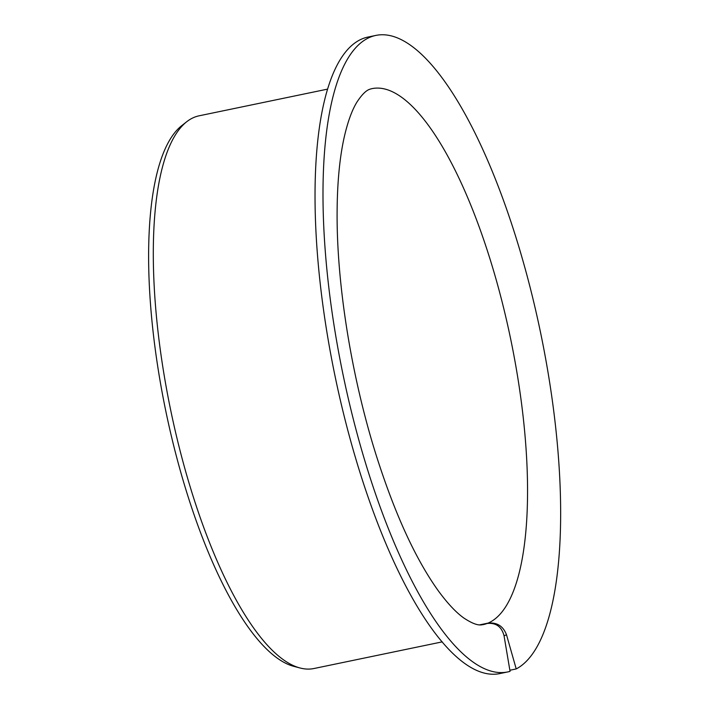 <?xml version="1.0" encoding="UTF-8"?>
<svg xmlns="http://www.w3.org/2000/svg" width="709" height="709" viewBox="0 0 709 709"><rect width="100%" height="100%" fill="white"/><g stroke="black" fill="none" stroke-linecap="round" stroke-linejoin="round"><path stroke-width="1.06" d="M480.294 624.895L487.136 623.468C496.034 622.599 501.671 626.703 504.046 635.778L506.518 634.803C503.177 626.1 497.009 622.21 488.022 623.122L479.612 624.868M509.868 670.253L516.223 668.933A325.014 100.979 -101.7 0 0 537.732 319.396A325.014 100.979 -101.7 0 0 375.708 35.45A325.014 100.979 -101.7 0 0 342.952 374.21A325.014 100.979 -101.7 0 0 507.928 671.893A325.014 100.979 -101.7 0 0 510.055 671.379L504.046 635.778M507.928 671.893L499.969 673.55A325.014 100.979 -101.7 0 1 334.994 375.867A325.014 100.979 -101.7 0 1 367.749 37.107L375.708 35.45M516.223 668.933L506.518 634.803M442.248 641.867L313.919 668.525A282.253 87.686 -101.7 0 1 300.164 668.011A282.253 87.686 -101.7 0 1 170.656 410.006A282.253 87.686 -101.7 0 1 186.68 121.762A282.253 87.686 -101.7 0 1 199.096 115.815L327.425 89.157M300.164 668.011L293.987 666.398A279.381 86.799 -101.7 0 1 165.791 411.016A279.381 86.799 -101.7 0 1 181.664 125.706L186.68 121.762M487.136 623.468A273.701 85.036 -101.7 0 1 483.157 624.629C481.225 624.709 477.538 627.031 463.908 618.071C456.055 612.496 447.468 603.341 438.162 590.615C415.421 558.807 394.762 513.679 376.195 455.231C351.531 377.037 336.651 284.477 337.103 212.665C337.245 183.312 339.567 158.364 344.078 137.821C347.587 122.294 351.859 110.4 356.893 102.158C365.649 88.847 369.938 89.361 371.817 88.669A273.701 85.036 -101.7 0 1 509.044 331.378A273.701 85.036 -101.7 0 1 488.022 623.122"/></g></svg>
